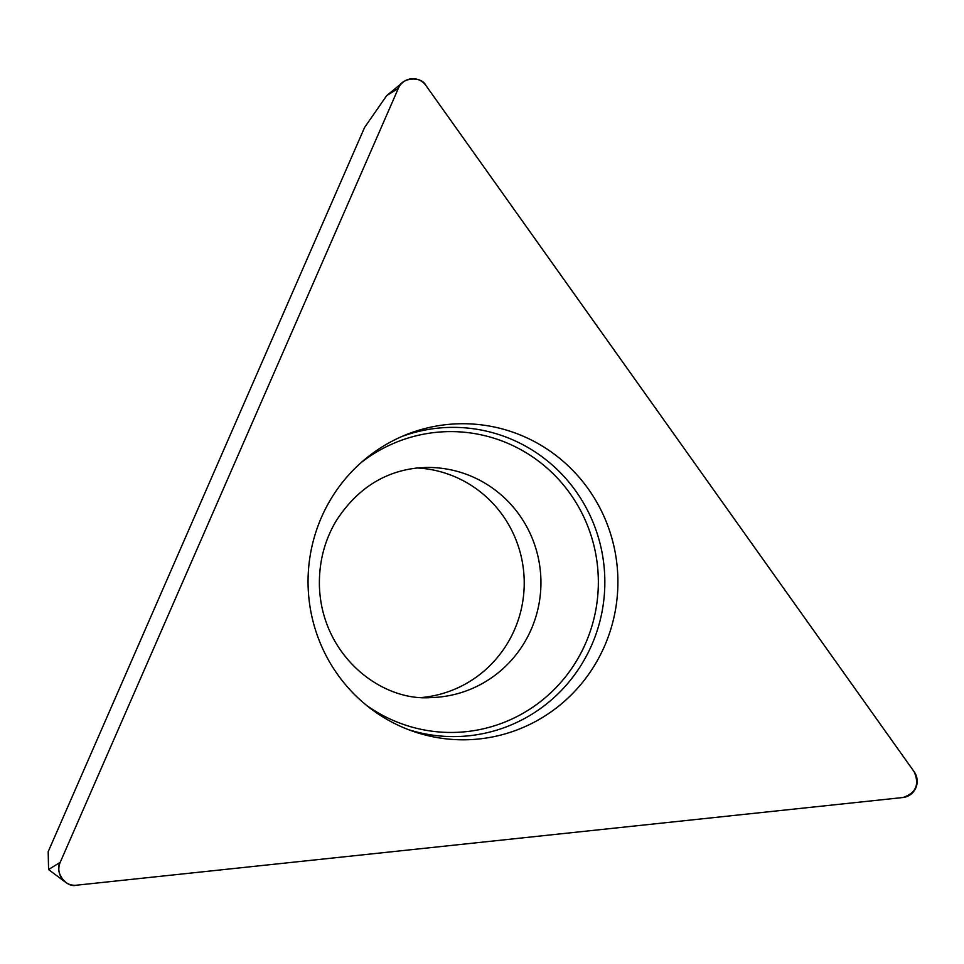 <?xml version="1.0" encoding="UTF-8"?>
<svg xmlns="http://www.w3.org/2000/svg" width="964" height="964" viewBox="0 0 964 964"><rect width="100%" height="100%" fill="white"/><g stroke="black" fill="none" stroke-linecap="round" stroke-linejoin="round"><path stroke-width="1.45" d="M422.461 697.442A115.09 112.812 88.7 0 0 524.199 580.412A115.09 112.812 88.7 0 0 417.4 467.986M60.214 862.322L48.562 869.552L48.2 851.646L364.585 127.453L386.697 95.605L402.928 82.302A16.316 15.99 88.7 0 0 398.337 88.375L60.214 862.322A16.316 15.99 88.7 0 0 76.481 885.205L902.858 797.529A16.316 15.99 88.7 0 0 914.137 771.73L425.883 85.447A16.316 15.99 88.7 0 0 402.928 82.302M446.826 424.57A158.048 154.927 88.7 0 0 406.013 434.752A158.048 154.927 88.7 0 0 308.094 585.184A158.048 154.927 88.7 0 0 412.532 731.146A158.048 154.927 88.7 0 0 616.912 599.825A158.048 154.927 88.7 0 0 446.826 424.57M76.481 885.205L902.858 797.529C915.933 793.179 919.692 784.576 914.137 771.73L425.883 85.447C421.172 75.481 400.928 77.638 398.337 88.375L60.214 862.322C54.117 871.468 66.07 888.278 76.481 885.205M398.337 88.375L386.697 95.605M401.783 436.535A154.614 151.565 -91.3 0 1 437.475 428.197A154.614 151.565 -91.3 0 1 604.018 565.989A154.614 151.565 -91.3 0 1 469.094 735.761A154.614 151.565 -91.3 0 1 408.23 729.567M366.332 705.202A150.432 147.468 88.7 0 0 466.275 731.652A150.432 147.468 88.7 0 0 597.547 566.471A150.432 147.468 88.7 0 0 435.511 432.414A150.432 147.468 88.7 0 0 360.994 462.708M425.594 467.48A115.09 112.812 -91.3 0 1 540.912 580.051A115.09 112.812 -91.3 0 1 430.655 697.599C380.467 701.406 321.229 654.857 319.397 585.413C319.012 561.843 324.615 540.334 336.183 520.861C356.511 489.435 383.467 471.83 417.026 468.022L425.594 467.48M48.562 869.552L65.371 882.132"/></g></svg>
